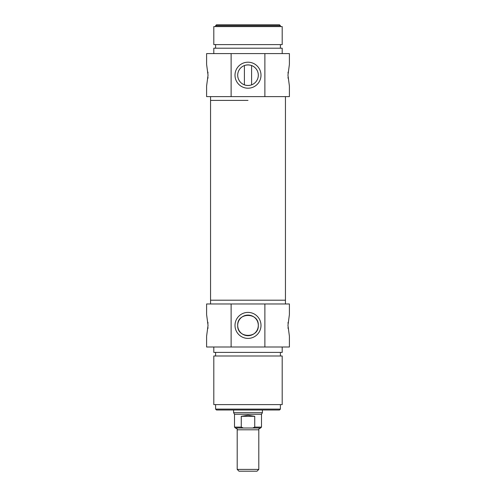 <?xml version="1.0" encoding="UTF-8"?>
<svg xmlns="http://www.w3.org/2000/svg" width="496" height="496" viewBox="0 0 496 496"><rect width="100%" height="100%" fill="white"/><g stroke="black" fill="none" stroke-linecap="round" stroke-linejoin="round"><path stroke-width="0.74" d="M244.677 65.453C246.89 64.778 249.11 64.778 251.323 65.453M244.398 84.853L244.398 65.546M251.323 84.952C249.11 85.622 246.89 85.622 244.677 84.952C246.89 85.622 249.11 85.622 251.323 84.952M280.401 25.699L279.502 24.8L216.498 24.8L215.599 25.699L280.401 25.699L280.401 26.598M237.702 75.2A10.298 10.298 0 0 1 253.152 66.278A10.298 10.298 0 0 1 253.152 84.122A10.298 10.298 0 0 1 237.702 75.2M231.117 96.621L289.397 96.621L289.397 86L287.965 75.2L289.397 64.399L289.397 53.599L206.603 53.599L206.603 64.399L208.035 75.2L206.603 86L206.603 96.621L231.117 96.621L231.117 53.599M288.089 72.094L288.021 73.129M288.021 77.271L288.089 78.306M207.911 78.306L207.979 77.271M207.979 73.129L207.911 72.094M234.999 75.2A13.001 13.001 0 0 0 254.498 86.459A13.001 13.001 0 0 0 254.498 63.941A13.001 13.001 0 0 0 234.999 75.2M264.883 53.599L264.883 96.621M248 100.403L210.558 100.403L248 100.403M248 26.598L213.801 26.598L213.801 44.603L282.199 44.603L282.199 26.598L248 26.598M282.199 53.599L282.199 48.199L213.801 48.199L213.801 53.599M248 469.402L237.2 469.402L238.998 471.2L257.002 471.2L258.8 469.402L248 469.402M258.8 469.402L258.8 429.803L237.2 429.803C237.677 429.387 237.076 428.786 235.402 427.998L243.325 427.998L241.267 427.099L241.267 416.299L254.733 416.299L254.733 427.099L252.675 427.998L243.325 427.998M252.675 427.998L260.598 427.998C258.924 428.786 258.323 429.387 258.8 429.803M241.267 416.299L248 415.264L254.733 416.299M254.733 427.099L261.497 427.099L261.497 414.259L234.503 414.259L234.503 427.099L235.402 427.998M262.403 410L262.403 412.703L233.597 412.703L233.597 410M210.558 303.98L210.558 300.198L285.442 300.198L285.442 96.621M231.117 347.002L289.397 347.002L289.397 336.201L287.965 325.401L289.397 314.6L289.397 303.98L206.603 303.98L206.603 314.6L208.035 325.401L206.603 336.201L206.603 347.002L231.117 347.002L231.117 303.98M213.801 347.002L213.801 352.402L282.199 352.402L282.199 347.002M248 355.998L282.199 355.998L282.199 404.6L213.801 404.6L213.801 355.998L248 355.998M210.558 96.621L210.558 300.198L285.442 300.198L285.442 303.98M264.883 303.98L264.883 347.002M207.911 328.507L207.979 327.472M207.979 323.33L207.911 322.295M288.089 322.295L288.021 323.33M288.021 327.472L288.089 328.507M261.001 325.401A13.001 13.001 0 0 0 241.502 314.142A13.001 13.001 0 0 0 241.502 336.66A13.001 13.001 0 0 0 261.001 325.401M237.702 325.401C236.976 338.669 259.024 338.669 258.298 325.401A10.298 10.298 0 0 1 242.848 334.323A10.298 10.298 0 0 1 242.848 316.479A10.298 10.298 0 0 1 258.298 325.401C259.024 312.133 236.976 312.133 237.702 325.401M215.599 409.101L216.498 410L279.502 410L280.401 409.101L215.599 409.101L215.599 404.6M241.267 427.099L234.503 427.099M251.602 84.853L251.602 65.546M215.599 25.699L215.599 26.598M215.599 44.603L215.599 48.199M280.401 44.603L280.401 48.199M237.2 429.803L237.2 469.402M261.497 427.099L260.598 427.998M261.497 414.259L262.403 412.703M234.503 414.259L233.597 412.703M280.401 355.998L280.401 352.402M215.599 355.998L215.599 352.402M280.401 409.101L280.401 404.6"/></g></svg>
